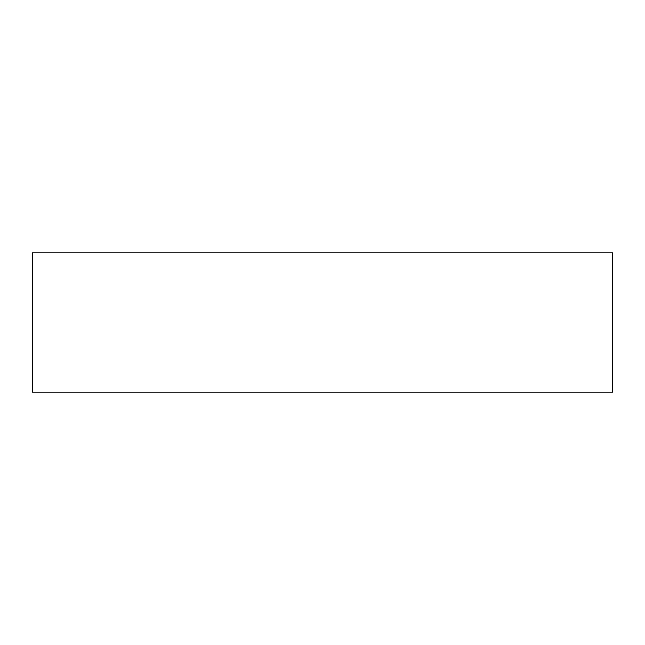 <?xml version="1.0" encoding="UTF-8"?>
<svg xmlns="http://www.w3.org/2000/svg" width="645" height="645" viewBox="0 0 645 645"><rect width="100%" height="100%" fill="white"/><g stroke="black" fill="none" stroke-linecap="round" stroke-linejoin="round"><path stroke-width="0.97" d="M612.75 252.84L32.25 252.84L612.75 252.84L612.75 392.16L32.25 392.16L32.25 252.84L32.25 392.16L612.75 392.16L612.75 252.84"/></g></svg>
